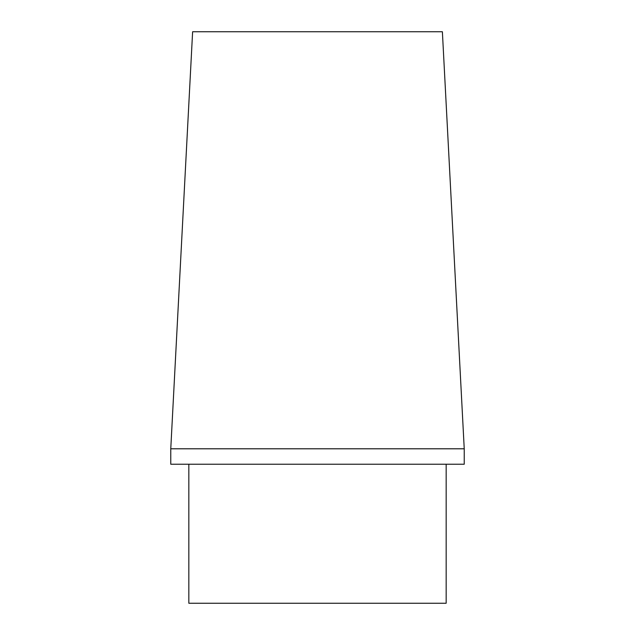<?xml version="1.0" encoding="UTF-8"?>
<svg xmlns="http://www.w3.org/2000/svg" width="635" height="635" viewBox="0 0 635 635"><rect width="100%" height="100%" fill="white"/><g stroke="black" fill="none" stroke-linecap="round" stroke-linejoin="round"><path stroke-width="0.95" d="M464.233 448.794L442.381 31.75L192.619 31.75L170.767 448.794L170.767 464.233L464.233 464.233L464.233 448.794L170.767 448.794M446.167 464.233L446.167 603.25L188.833 603.25L188.833 464.233"/></g></svg>
